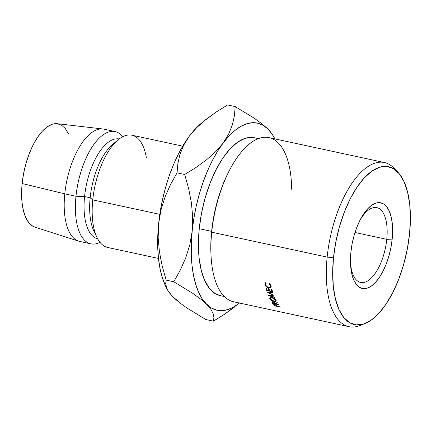 <?xml version="1.0" encoding="UTF-8"?>
<svg xmlns="http://www.w3.org/2000/svg" width="432" height="432" viewBox="0 0 432 432"><rect width="100%" height="100%" fill="white"/><g stroke="black" fill="none" stroke-linecap="round" stroke-linejoin="round"><path stroke-width="0.65" d="M350.487 262.85A38.286 16.94 102.2 0 0 368.086 280.697A38.286 16.94 102.2 0 0 386.775 239.339L392.175 239.123A43.816 19.386 -77.8 0 1 370.337 286.729A43.816 19.386 -77.8 0 1 350.546 264.4A43.816 19.386 -77.8 0 1 350.903 252.169L352.145 243.751L354.127 235.402L356.783 227.443L360.002 220.19L363.668 213.91L367.632 208.856L371.752 205.211L375.856 203.121L379.798 202.667L383.427 203.861L386.597 206.663L389.183 210.962L391.095 216.594L392.256 223.344L392.618 230.953L392.175 239.123L390.933 247.541L388.951 255.895L386.294 263.849L383.076 271.102L379.409 277.382L375.446 282.436L371.326 286.081L367.222 288.171L363.274 288.63L359.651 287.431L356.481 284.629L353.894 280.33L351.983 274.698L350.822 267.948L350.46 260.339L350.903 252.169A43.816 19.386 -77.8 0 1 360.148 219.904A43.816 19.386 -77.8 0 1 383.497 203.904A43.816 19.386 -77.8 0 1 392.175 239.123L386.775 239.339A38.286 16.94 -77.8 0 1 360.666 282.469A38.286 16.94 -77.8 0 1 350.487 262.845M355.007 232.486L386.775 239.339L355.007 232.486M397.818 172.114L394.011 168.161A83.959 37.147 102.2 0 0 354.337 179.955A83.959 37.147 102.2 0 0 327.154 257.105L333.499 257.672A80.768 35.732 -77.8 0 1 359.651 183.46A80.768 35.732 -77.8 0 1 397.818 172.114A80.768 35.732 -77.8 0 1 409.579 233.62L410.4 218.554L409.73 204.536L407.592 192.094L404.066 181.71L399.292 173.783L393.455 168.62L386.77 166.412L379.501 167.254L371.925 171.104L364.338 177.822L357.026 187.148L350.271 198.72L344.336 212.096L339.444 226.757L335.783 242.147L333.499 257.672L332.678 272.738L333.347 286.756L335.486 299.198L339.012 309.582L343.786 317.509L349.623 322.677L356.308 324.88L363.577 324.038L371.147 320.188L378.74 313.47L386.051 304.144L392.807 292.572L398.741 279.202L403.634 264.535L407.295 249.145L409.579 233.62A80.768 35.732 -77.8 0 1 365.159 323.476A80.768 35.732 -77.8 0 1 333.499 257.672L327.154 257.105A83.959 37.147 -77.8 0 1 384.404 162.529A83.959 37.147 -77.8 0 1 395.874 170.311M229.441 170.365L228.652 171.893A80.768 35.732 102.2 0 0 211.615 231.374L211.723 232.195A83.959 37.147 -77.8 0 1 229.441 170.365A83.959 37.147 -77.8 0 1 270.281 137.965A83.959 37.147 -77.8 0 1 291.659 189.243M384.404 162.529L268.974 137.624A83.959 37.147 102.2 0 0 211.723 232.195L327.154 257.105L211.723 232.195A83.959 37.147 102.2 0 0 233.555 301.763L348.986 326.673A83.959 37.147 -77.8 0 1 327.154 257.105A83.959 37.147 102.2 0 0 360.061 325.501L365.159 323.476M258.39 138.602L254.318 137.727A80.768 35.732 102.2 0 0 199.244 228.706L211.615 231.374A80.768 35.732 -77.8 0 1 229.046 171.142M182.714 146.151L131.922 135.189A57.434 25.407 102.2 0 0 92.756 199.881L159.802 214.348L92.756 199.881A57.434 25.407 -77.8 0 1 118.093 139.849A57.434 25.407 -77.8 0 1 146.394 157.896M118.093 139.849L112.687 144.364A51.052 22.588 102.2 0 0 90.169 197.721L92.756 199.881L90.169 197.721A51.052 22.588 -77.8 0 1 115.317 142.436M84.575 196.517L90.169 197.721L84.575 196.517A51.052 22.588 -77.8 0 1 119.194 138.974A51.052 22.588 102.2 0 0 84.575 196.517L75.978 196.258L84.575 196.517A51.052 22.588 102.2 0 0 97.659 238.772A51.052 22.588 -77.8 0 1 84.575 196.517M122.818 136.679A57.434 25.407 102.2 0 0 95.305 142.528A57.434 25.407 102.2 0 0 75.978 196.258A57.434 25.407 -77.8 0 1 115.139 131.566A57.434 25.407 -77.8 0 1 122.818 136.679M115.139 131.566L103.95 129.152A57.434 25.407 102.2 0 0 64.789 193.844L75.978 196.258L64.789 193.844A57.434 25.407 -77.8 0 1 102.865 128.974L57.256 123.698A52.963 23.431 102.2 0 0 22.14 183.524L64.789 193.844L22.14 183.524L21.6 193.401L22.037 202.597L23.441 210.757L25.753 217.566L28.885 222.761L32.713 226.147L35.041 227.183M201.166 123.385L195.183 129.055L189.351 136.102L183.762 144.407L178.513 153.819L173.696 164.187L169.393 175.327L165.677 187.051L162.616 199.157L160.256 211.437L158.636 223.69L157.793 235.694L157.729 247.25L158.458 258.158L159.959 268.229L162.205 277.301L165.764 286.481M168.788 291.816L173.005 297.022L177.746 300.721M68.413 133.709L65.286 128.509L61.452 125.123L57.073 123.676L52.304 124.227L47.336 126.754L42.363 131.161L37.568 137.273L33.14 144.86L29.246 153.635L26.039 163.253L23.636 173.34L22.14 183.524A52.963 23.431 102.2 0 0 34.933 227.146L78.662 241.148A57.434 25.407 -77.8 0 1 64.789 193.844A57.434 25.407 102.2 0 0 79.72 241.434L90.909 243.848A57.434 25.407 -77.8 0 1 75.978 196.258A57.434 25.407 102.2 0 0 100.013 242.357A57.434 25.407 -77.8 0 1 90.909 243.848M95.558 234.02A51.052 22.588 -77.8 0 1 90.169 197.721A51.052 22.588 102.2 0 0 93.955 231.179L97.016 237.519A57.434 25.407 -77.8 0 1 92.756 199.881A57.434 25.407 102.2 0 0 107.692 247.466L158.485 258.428M274.882 138.899L272.241 134.06L267.997 129.092A95.72 42.347 -77.8 0 1 274.871 138.899L272.214 134.293L267.997 129.092L263.25 125.388L258.066 123.25L252.52 122.704L246.721 123.773L240.754 126.425L234.727 130.626L228.749 136.296L222.912 143.343L217.323 151.648L212.08 161.06L207.263 171.428L202.959 182.569L199.244 194.292L196.182 206.399L193.817 218.684L192.202 230.931L191.354 242.935L191.295 254.491L192.019 265.399L193.52 275.476L195.772 284.542L198.731 292.448L202.349 299.063L210.767 309.155L213.133 313.594L213.905 317.579L213.403 321.154L205.799 319.513L186.899 307.984L179.172 302.4L173.005 297.022L168.809 292.124L167.087 289.213L165.667 283.7L166.169 280.125L162.248 266.242L159.457 252.05L158.161 237.859L158.636 223.69A95.72 42.347 102.2 0 0 165.731 286.416L167.087 289.213M165.667 283.7L166.169 280.125L162.248 266.242L159.457 252.05L158.161 237.859L158.636 223.69L161.012 209.876L165.073 196.852L170.543 184.502L177.066 172.849L177.86 163.636L179.95 154.429L183.67 145.233L189.351 136.102A95.72 42.347 102.2 0 0 158.636 223.69L161.012 209.876L165.073 196.852L170.543 184.502L177.066 172.849L184.669 174.49L188.59 188.379L191.381 202.57L192.677 216.761L192.202 230.931A95.72 42.347 -77.8 0 1 222.912 143.343A95.72 42.347 -77.8 0 1 267.997 129.092L261.938 123.795L254.21 118.201L235.197 106.596L234.403 115.808L232.313 125.015L228.593 134.217L222.912 143.343L215.444 151.929L206.329 159.997L195.934 167.519L184.669 174.49L188.59 188.379L191.381 202.57L192.677 216.761L192.202 230.931L189.826 244.744L185.765 257.764L180.295 270.119L173.772 281.767L192.677 293.296L200.399 298.879L211.313 307.962L216.497 310.106L222.043 310.646L227.842 309.582L233.809 306.925L239.836 302.729M203.564 121.376L200.858 123.638A95.72 42.347 102.2 0 0 189.351 136.102L196.819 127.521L203.564 121.376L216.329 111.931L227.594 104.96L235.197 106.596L234.403 115.808L232.313 125.015L228.593 134.217L222.912 143.343L215.444 151.929L206.329 159.997L195.934 167.519L184.669 174.49L177.066 172.849L177.86 163.636L179.95 154.429L183.67 145.233L189.351 136.102L196.819 127.521L205.934 119.448L216.329 111.931L227.594 104.96L235.197 106.596L254.21 118.201L261.938 123.795L267.997 129.092L272.241 134.06M220.369 295.655L215.368 293.706L209.525 288.538L204.752 280.611L201.231 270.232L199.093 257.791L198.418 243.767L199.244 228.706L201.528 213.181L205.184 197.791L210.076 183.125L216.016 169.749L222.772 158.177L230.083 148.851L237.67 142.139L245.246 138.283L252.515 137.446L254.453 137.754M166.439 287.685L168.809 292.124L173.005 297.022L179.172 302.4L186.899 307.984L205.799 319.513L213.403 321.154L224.645 314.194L239.463 303.037A95.72 42.347 -77.8 0 1 206.566 304.263A95.72 42.347 -77.8 0 1 192.202 230.931L189.826 244.744L185.765 257.764L180.295 270.119L173.772 281.767L192.677 293.296L200.399 298.879L206.566 304.263L210.767 309.155M213.403 321.154L224.645 314.194L234.943 306.758M166.169 280.125L173.772 281.767L166.169 280.125M211 254.767A80.768 35.732 -77.8 0 1 211.615 231.374L199.244 228.706A80.768 35.732 102.2 0 0 220.244 295.628L224.316 296.509M362.648 324.313A83.959 37.147 -77.8 0 1 348.986 326.673M273.737 295.126A83.959 37.147 102.2 0 0 273.769 295.213L270.092 295.812L274.52 297.124A83.959 37.147 102.2 0 0 274.676 297.491L268.531 295.677A83.959 37.147 -77.8 0 1 268.51 295.623L272.689 294.943L267.197 292.097A83.959 37.147 -77.8 0 1 267.181 292.043L272.905 292.723A83.959 37.147 102.2 0 0 273.035 293.128L268.92 292.637L273.737 295.126A83.959 37.147 102.2 0 0 273.769 295.213L270.092 295.812L270.351 295.331L270.092 295.812L274.52 297.124A83.959 37.147 102.2 0 0 274.676 297.491L268.531 295.677A83.959 37.147 102.2 0 1 268.51 295.623L272.846 294.667L272.689 294.943L267.197 292.097A83.959 37.147 102.2 0 1 267.181 292.043L272.905 292.723A83.959 37.147 102.2 0 0 273.035 293.128L268.92 292.637L269.131 292.275L268.92 292.637L273.737 295.126M266.69 290.515A83.959 37.147 -77.8 0 1 265.928 287.874L266.533 288.004A83.959 37.147 102.2 0 0 267.17 290.234L268.99 290.628A83.959 37.147 -77.8 0 1 268.358 288.398L268.963 288.527A83.959 37.147 102.2 0 0 269.595 290.758L271.874 291.249A83.959 37.147 -77.8 0 1 271.242 289.019L271.847 289.148A83.959 37.147 102.2 0 0 272.608 291.794L266.69 290.515L272.608 291.794A83.959 37.147 102.2 0 1 271.847 289.148L271.242 289.019A83.959 37.147 102.2 0 0 271.874 291.249L269.595 290.758A83.959 37.147 102.2 0 1 268.963 288.527L268.358 288.398A83.959 37.147 102.2 0 0 268.99 290.628L267.17 290.234A83.959 37.147 102.2 0 1 266.533 288.004L265.928 287.874A83.959 37.147 102.2 0 0 266.69 290.515L267.068 289.894L266.69 290.515M272.619 303.421A83.959 37.147 -77.8 0 1 272.192 302.783L271.804 302.054L272.041 301.671L273.834 302.017L275.227 303.232L277.209 302.584A83.959 37.147 102.2 0 0 277.436 302.967L275.459 303.593A83.959 37.147 102.2 0 0 275.616 303.826L278.348 304.414A83.959 37.147 102.2 0 0 278.537 304.7L272.619 303.421L278.537 304.7A83.959 37.147 102.2 0 1 278.348 304.414L275.616 303.826A83.959 37.147 102.2 0 1 275.459 303.593L277.436 302.967A83.959 37.147 102.2 0 1 277.209 302.584L275.227 303.232L272.9 301.693L271.804 302.054L272.192 302.783L272.419 302.254L272.192 302.783A83.959 37.147 102.2 0 0 272.619 303.421L272.819 302.94L272.619 303.421M271.366 297.373L273.245 297.875L275.443 299.354L276.183 300.548L275.859 301.342L273.969 301.417L271.463 300.413L269.833 298.852L269.671 298.123L270.032 297.599L271.366 297.373M265.75 282.609L266.188 283.09L265.61 283.759L265.588 284.726L266.657 286.432L268.618 287.458L270.275 287.199L270.594 285.779L269.222 283.743L269.492 283.414L270.983 285.25L271.215 286.983L270.648 287.728L269.779 287.982L268.061 287.707L266.285 286.643L264.978 284.569L265.75 282.609L265.194 283.068L264.978 284.569C265.426 286.27 266.663 287.377 268.693 287.885L270.648 287.728L271.048 287.35L271.199 285.903L269.492 283.414L269.222 283.743L270.594 285.779L270.443 287.032L268.618 287.458C267.014 287.005 266.004 286.092 265.588 284.726L266.188 283.09L265.75 282.609M274.433 305.845A83.959 37.147 -77.8 0 1 273.991 305.294L273.569 304.652L274.649 304.403L276.588 305.327L277.258 306.083A83.959 37.147 102.2 0 0 277.42 306.288L280.152 306.877A83.959 37.147 102.2 0 0 280.357 307.125L274.433 305.845L280.357 307.125A83.959 37.147 102.2 0 1 280.152 306.877L277.42 306.288A83.959 37.147 102.2 0 1 277.258 306.083L276.588 305.327L274.649 304.403L273.569 304.652L273.991 305.294L274.19 304.776L273.991 305.294A83.959 37.147 102.2 0 0 274.433 305.845L274.595 305.429L274.433 305.845M211.043 255.631A83.959 37.147 -77.8 0 1 211.723 232.195L211.615 231.374A80.768 35.732 102.2 0 0 210.956 253.919L211.043 255.631M359.451 221.292A38.286 16.94 -77.8 0 1 376.817 207.614A38.286 16.94 -77.8 0 1 386.775 239.339A38.286 16.94 102.2 0 0 379.512 208.764A38.286 16.94 102.2 0 0 359.451 221.292M274.212 304.717L274.358 304.349L274.423 305.208A83.959 37.147 102.2 0 0 274.838 305.726L276.809 306.153L276.971 305.737L276.809 306.153L274.838 305.726A83.959 37.147 102.2 0 1 274.423 305.208L274.844 304.673L276.426 305.662L276.566 305.305L276.809 306.153L274.93 304.474L274.201 304.749L274.423 305.208M270.977 285.233L270.594 285.779L270.977 285.233M271.253 286.821L270.648 287.728L271.253 286.821M268.942 287.512L268.693 287.885L268.942 287.512M266.09 282.987L264.978 284.569L266.09 282.987M270.999 285.395L270.043 285.336M276.043 300.164C275.287 298.895 273.931 297.999 271.982 297.47L269.735 297.896L269.833 298.852L273.969 301.417L276.167 301.088L276.043 300.164M270.54 297.4L269.833 298.852L270.54 297.4M275.665 299.592L275.535 300.807L273.791 301.099L270.432 298.971L270.378 298.183L272.138 297.826L275.443 300.051L275.665 299.592M272.279 297.545L272.138 297.826L272.279 297.545M271.955 301.709L271.804 302.054L271.955 301.709M275.675 303.091L275.459 303.593L275.675 303.091M273.181 301.768L274.633 303.102L274.806 302.702L275.006 303.696L275.211 303.21L275.006 303.696L273.035 303.269L275.006 303.696L273.181 301.768M272.641 302.665A83.959 37.147 102.2 0 0 273.035 303.269A83.959 37.147 102.2 0 1 272.641 302.665L272.435 302.103L273.078 302L272.425 302.119L272.641 302.665M269.374 290.007L268.99 290.628L269.374 290.007M272.257 290.628L271.874 291.249L272.257 290.628M270.313 298.382L271.744 300.256L274.698 301.196L275.578 300.623L274.725 299.155L272.138 297.826L270.578 297.945L270.313 298.382M274.196 304.749L274.358 304.349M266.107 282.998L265.772 283.457M271.199 285.908L270.454 286.999M275.924 299.959L275.53 300.78M270.783 297.367L270.383 298.172M272.435 302.103L272.635 301.649"/></g></svg>
